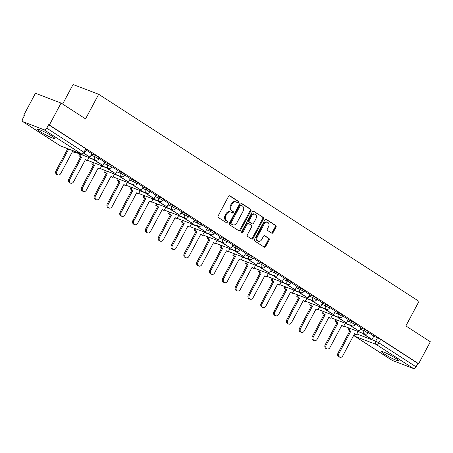 <?xml version="1.0" encoding="UTF-8"?>
<svg xmlns="http://www.w3.org/2000/svg" width="453" height="453" viewBox="0 0 453 453"><rect width="100%" height="100%" fill="white"/><g stroke="black" fill="none" stroke-linecap="round" stroke-linejoin="round"><path stroke-width="0.68" d="M238.646 202.525A0.866 0.668 110.9 0 0 238.482 201.404L229.914 195.86A1.234 0.951 110.9 0 0 229.779 195.792A1.234 0.951 110.9 0 0 228.527 196.421L218.125 215.911A1.234 0.951 110.9 0 0 218.352 217.514L226.925 223.052A0.866 0.668 110.9 0 0 227.734 221.54L226.625 220.821A3.947 3.046 110.9 0 1 225.894 215.69L226.76 214.065A3.947 3.046 110.9 0 1 230.747 212.044A3.947 3.046 110.9 0 1 231.189 212.27L232.298 212.984A0.866 0.668 110.9 0 0 233.108 211.472L231.998 210.753A3.947 3.046 110.9 0 1 231.268 205.622L232.134 203.997A3.947 3.046 110.9 0 1 236.126 201.976A3.947 3.046 110.9 0 1 236.568 202.202L237.672 202.916A0.866 0.668 110.9 0 0 238.646 202.525M237.338 202.701A0.866 0.668 110.9 0 0 237.734 201.115L229.428 195.747M226.591 222.836A0.866 0.668 110.9 0 0 226.987 221.251L225.877 220.537L226.625 220.821M231.964 212.768A0.866 0.668 110.9 0 0 232.361 211.183L231.251 210.469L231.998 210.753M52.095 136.194A9.802 1.008 -151.9 0 0 42.984 131.183A9.802 1.008 -151.9 0 0 37.622 129.354A9.802 1.008 -151.9 0 0 40.447 131.749A9.802 1.008 -151.9 0 0 49.558 136.761A9.802 1.008 -151.9 0 0 54.921 138.59A9.802 1.008 -151.9 0 0 52.095 136.194M395.905 358.448A9.802 1.008 -151.9 0 0 386.794 353.436A9.802 1.008 -151.9 0 0 381.432 351.602A9.802 1.008 -151.9 0 0 384.257 353.997A9.802 1.008 -151.9 0 0 393.368 359.008A9.802 1.008 -151.9 0 0 398.731 360.843A9.802 1.008 -151.9 0 0 395.905 358.448M271.692 233.136A1.234 0.951 110.9 0 0 271.828 233.204A1.234 0.951 110.9 0 0 273.08 232.576L275.996 227.106A1.234 0.951 110.9 0 0 275.769 225.503L266.251 219.354A1.234 0.951 110.9 0 0 266.115 219.28A1.234 0.951 110.9 0 0 264.863 219.915L254.461 239.399A1.234 0.951 110.9 0 0 254.688 241.002L264.207 247.157A1.234 0.951 110.9 0 0 264.342 247.225A1.234 0.951 110.9 0 0 265.594 246.596L269.116 239.988A1.234 0.951 110.9 0 0 268.889 238.386L264.818 235.753A1.234 0.951 110.9 0 0 264.677 235.685A1.234 0.951 110.9 0 0 263.431 236.313L261.681 239.592A3.301 2.548 110.9 0 1 258.346 241.279A3.301 2.548 110.9 0 1 257.366 236.8L264.218 223.969A3.301 2.548 110.9 0 1 267.553 222.281A3.301 2.548 110.9 0 1 268.533 226.76L267.389 228.901A1.234 0.951 110.9 0 0 267.621 230.503L271.692 233.136M44.105 129.773L22.967 121.704A2.514 1.58 -57.1 0 1 22.78 121.608A2.514 1.58 -57.1 0 1 22.65 118.924L24.473 115.509L23.726 115.221L35.447 93.273L61.07 103.058L85.555 118.884L98.686 94.292L418.997 301.347L405.865 325.945L430.35 341.772L418.629 363.719L49.349 125.005L48.601 124.722L46.778 128.137L84.722 152.814L86.551 149.394L85.827 148.782L83.998 152.202A2.514 1.58 -57.1 0 1 81.33 153.839L44.105 129.773A2.514 1.58 -57.1 0 0 46.778 128.137M61.07 103.058L49.349 125.005M250.911 210.894A1.234 0.951 110.9 0 0 250.685 209.286L241.166 203.137A1.234 0.951 110.9 0 0 241.03 203.063A1.234 0.951 110.9 0 0 239.779 203.697L229.377 223.182A1.234 0.951 110.9 0 0 229.603 224.79L239.122 230.939A1.234 0.951 110.9 0 0 239.263 231.007A1.234 0.951 110.9 0 0 240.509 230.379L250.911 210.894L250.164 210.605A1.234 0.951 110.9 0 0 249.937 209.003L240.685 203.018M253.708 211.245L263.227 217.395A1.234 0.951 110.9 0 1 263.453 218.997L253.051 238.488A1.234 0.951 110.9 0 1 251.8 239.116A1.234 0.951 110.9 0 1 251.664 239.048L247.593 236.415A1.234 0.951 110.9 0 1 247.361 234.813L251.585 226.908A1.234 0.951 110.9 0 0 251.353 225.305L248.652 223.556A1.234 0.951 110.9 0 0 248.516 223.488A1.234 0.951 110.9 0 0 247.27 224.116L242.876 232.344A0.866 0.668 110.9 0 1 241.743 231.613L252.321 211.806A1.234 0.951 110.9 0 1 253.572 211.172A1.234 0.951 110.9 0 1 253.708 211.245L253.42 211.132M373.742 336.296L377.525 337.74L375.696 341.16L378.833 342.791L416.058 366.856A2.514 1.58 122.9 0 1 413.385 368.493L392.247 360.418A2.514 1.58 122.9 0 1 392.06 360.328A2.514 1.58 122.9 0 1 391.896 360.192M23.726 115.221L24.4 115.657M62.627 104.065L73.069 84.507L98.686 94.292M418.629 363.719L417.881 363.436L416.058 366.856M91.851 153.76L86.183 150.079M94.875 159.779L94.569 160.356L102.854 165.453L104.717 162.061L99.003 158.369M107.695 168.069L107.384 168.641L115.668 173.742L117.537 170.351L111.823 166.653M130.311 178.618L124.637 174.943M133.329 184.643L133.023 185.215L141.308 190.317L143.176 186.925L137.457 183.227M146.149 192.927L145.843 193.505L154.128 198.601L155.996 195.209L150.277 191.511M158.969 201.211L158.663 201.789L166.947 206.891L168.81 203.493L163.097 199.801M181.585 211.766L175.917 208.086M194.405 220.05L188.737 216.375M197.423 226.075L197.117 226.647L205.402 231.749L207.27 228.357L201.551 224.66M220.045 236.625L214.371 232.95M223.063 242.649L222.757 243.221L231.041 248.323L232.904 244.926L227.191 241.234M245.679 253.199L240.011 249.518M258.499 261.483L252.831 257.808M261.523 267.508L261.211 268.08L269.495 273.182L271.364 269.79L265.651 266.092M274.337 275.792L274.031 276.37L282.315 281.466L284.184 278.074L278.465 274.382M296.953 286.341L291.285 282.666M299.977 292.366L299.671 292.944L307.955 298.04L309.818 294.648L304.105 290.951M312.796 300.65L312.491 301.228L320.775 306.324L322.638 302.932L316.924 299.24M335.413 311.205L329.744 307.525M338.431 317.225L338.125 317.802L346.409 322.898L348.278 319.507L342.559 315.815M351.251 325.514L350.945 326.086L359.229 331.188L361.098 327.796L355.379 324.099M360.922 328.012L364.705 329.456L364.053 330.667L367.915 332.915L368.566 331.704L364.705 329.456M348.108 319.727L351.885 321.166L351.239 322.383L355.095 324.625L355.747 323.414L351.885 321.166M335.288 311.438L339.065 312.881L338.419 314.093L342.281 316.341L342.927 315.129L339.065 312.881M322.468 303.153L326.245 304.597L325.599 305.809L329.461 308.057L330.107 306.84L326.245 304.597M309.648 294.863L313.431 296.307L312.78 297.519L316.641 299.767L317.287 298.555L313.431 296.307M296.828 286.579L300.611 288.023L299.96 289.235L303.821 291.483L304.473 290.265L300.611 288.023M284.014 278.289L287.791 279.733L287.14 280.951L291.002 283.193L291.653 281.981L287.791 279.733M271.194 270.005L274.971 271.449L274.325 272.661L278.187 274.909L278.833 273.697L274.971 271.449M258.374 261.721L262.151 263.159L261.506 264.376L265.367 266.619L266.013 265.407L262.151 263.159M245.554 253.431L249.331 254.875L248.686 256.087L252.548 258.335L253.193 257.123L249.331 254.875M232.734 245.147L236.517 246.591L235.866 247.802L239.728 250.05L240.373 248.833L236.517 246.591M219.915 236.857L223.697 238.301L223.046 239.518L226.908 241.76L227.559 240.549L223.697 238.301M207.1 228.572L210.877 230.016L210.232 231.228L214.088 233.476L214.739 232.264L210.877 230.016M194.28 220.288L198.057 221.727L197.412 222.944L201.274 225.186L201.919 223.975L198.057 221.727M181.46 211.998L185.237 213.442L184.592 214.654L188.454 216.902L189.099 215.69L185.237 213.442M168.641 203.714L172.417 205.158L171.772 206.37L175.634 208.618L176.279 207.4L172.417 205.158M155.821 195.424L159.603 196.868L158.952 198.08L162.814 200.328L163.465 199.116L159.603 196.868M143.001 187.14L146.783 188.584L146.132 189.796L149.994 192.044L150.645 190.826L146.783 188.584M130.187 178.856L133.963 180.294L133.318 181.511L137.174 183.754L137.825 182.542L133.963 180.294M117.367 170.566L121.144 172.01L120.498 173.222L124.36 175.47L125.005 174.258L121.144 172.01M104.547 162.282L108.324 163.726L107.678 164.937L111.54 167.185L112.185 165.968L108.324 163.726M91.727 153.992L95.509 155.436L94.858 156.647L98.72 158.895L99.366 157.684L95.509 155.436M373.867 336.064L368.198 332.389M417.881 363.436L380.662 339.376L377.525 337.74M48.601 124.722L85.827 148.782M236.126 201.976L235.379 201.693A3.947 3.046 110.9 0 0 231.387 203.714L232.134 203.997M231.251 210.469A3.947 3.046 110.9 0 1 230.52 205.334L231.387 203.714M230.747 212.044L229.999 211.761A3.947 3.046 110.9 0 0 226.013 213.782L226.76 214.065M225.877 220.537A3.947 3.046 110.9 0 1 225.147 215.401L226.013 213.782M238.861 230.77A1.234 0.951 110.9 0 0 239.762 230.096L250.164 210.605M241.245 205.226A0.866 0.668 110.9 0 0 240.277 205.617L231.143 222.723A0.866 0.668 110.9 0 0 231.302 223.844L232.468 224.603A3.947 3.046 110.9 0 0 232.91 224.824A3.947 3.046 110.9 0 0 236.902 222.808L243.142 211.115A3.947 3.046 110.9 0 0 242.412 205.979L241.245 205.226M241.041 205.147L240.498 204.937A0.866 0.668 110.9 0 0 239.529 205.334L240.277 205.617M232.91 224.824L232.168 224.541A3.947 3.046 110.9 0 1 231.726 224.314L230.554 223.561A0.866 0.668 110.9 0 1 230.396 222.44L239.529 205.334M253.221 211.126L263.227 217.395M251.404 238.878A1.234 0.951 110.9 0 0 252.304 238.199L262.706 218.714A1.234 0.951 110.9 0 0 262.48 217.112M247.904 223.272A1.234 0.951 110.9 0 0 247.768 223.204A1.234 0.951 110.9 0 0 246.523 223.833L242.129 232.061L242.876 232.344M241.692 232.485A0.866 0.668 110.9 0 0 242.129 232.061M255.962 218.708A3.301 2.548 110.9 0 0 254.982 214.229A3.301 2.548 110.9 0 0 251.647 215.917L249.235 220.435A1.234 0.951 110.9 0 0 249.461 222.044L252.162 223.788A1.234 0.951 110.9 0 0 252.304 223.856A1.234 0.951 110.9 0 0 253.55 223.227L255.962 218.708M254.982 214.229L254.235 213.946A3.301 2.548 110.9 0 0 250.9 215.634L251.647 215.917M251.704 223.612A1.234 0.951 110.9 0 1 251.557 223.572A1.234 0.951 110.9 0 1 251.415 223.505L248.714 221.755A1.234 0.951 110.9 0 1 248.487 220.152L250.9 215.634M267.553 222.281L266.806 221.998A3.301 2.548 110.9 0 0 263.47 223.686L264.218 223.969M258.346 241.279L257.598 240.99A3.301 2.548 110.9 0 1 256.619 236.517L263.47 223.686M263.946 246.987A1.234 0.951 110.9 0 0 264.846 246.307L268.369 239.705A1.234 0.951 110.9 0 0 268.142 238.102L264.331 235.639M271.432 232.967A1.234 0.951 110.9 0 0 272.332 232.287L275.248 226.823A1.234 0.951 110.9 0 0 275.022 225.22L265.764 219.235M57.888 174.903L56.919 174.535A2.894 2.231 -69.1 0 1 56.059 170.611L57.033 170.985A2.894 2.231 110.9 0 0 57.888 174.903A2.894 2.231 110.9 0 0 60.81 173.425L72.588 151.37L74.354 152.508L74.932 151.432M74.354 152.508L72.486 151.557M56.059 170.611L67.763 148.692M84.088 153.584L90.034 157.168L84.258 153.437M90.034 157.168L91.857 153.748M57.033 170.985L68.737 149.065M70.708 183.193L69.739 182.819A2.894 2.231 -69.1 0 1 68.879 178.901L69.853 179.269A2.894 2.231 110.9 0 0 70.708 183.193A2.894 2.231 110.9 0 0 73.629 181.715L85.407 159.654L87.174 160.798L88.93 157.514M87.174 160.798L85.306 159.847M68.879 178.901L80.657 156.84L78.89 155.696L79.864 156.07L80.759 154.388M79.785 154.02L78.89 155.696M102.854 165.453L95.538 160.73L95.849 160.141M94.569 160.356L95.538 160.73M69.853 179.269L81.631 157.214L79.864 156.07M81.631 157.214L80.657 156.84M83.528 191.477L82.559 191.109A2.894 2.231 -69.1 0 1 81.699 187.185L82.667 187.559A2.894 2.231 110.9 0 0 83.528 191.477A2.894 2.231 110.9 0 0 86.449 190L98.227 167.944L99.994 169.082L101.749 165.798M99.994 169.082L98.125 168.131M81.699 187.185L93.477 165.13L91.71 163.986L92.678 164.354L93.578 162.678M92.605 162.304L91.71 163.986M115.668 173.742L108.358 169.014L108.669 168.425M107.384 168.641L108.358 169.014M82.667 187.559L94.445 165.498L92.678 164.354M94.445 165.498L93.477 165.13M96.347 199.767L95.373 199.394A2.894 2.231 -69.1 0 1 94.518 195.47L95.487 195.843A2.894 2.231 110.9 0 0 96.347 199.767A2.894 2.231 110.9 0 0 99.269 198.284L111.047 176.228L112.814 177.372L114.569 174.082M112.814 177.372L110.945 176.421M94.518 195.47L106.296 173.414L104.53 172.27L105.498 172.644L106.393 170.962M105.424 170.594L104.53 172.27M120.515 176.353L120.204 176.93L128.488 182.027L121.178 177.299L121.489 176.715M128.488 182.027L130.317 178.607M120.204 176.93L121.178 177.299M95.487 195.843L107.265 173.782L105.498 172.644M107.265 173.782L106.296 173.414M109.167 208.052L108.193 207.684A2.894 2.231 -69.1 0 1 107.338 203.759L108.307 204.127A2.894 2.231 110.9 0 0 109.167 208.052A2.894 2.231 110.9 0 0 112.089 206.574L123.867 184.513L125.634 185.656L127.384 182.372M125.634 185.656L123.765 184.705M107.338 203.759L119.116 181.698L117.35 180.56L118.318 180.928L119.213 179.252M118.244 178.878L117.35 180.56M141.308 190.317L133.997 185.588L134.309 185M133.023 185.215L133.997 185.588M108.307 204.127L120.085 182.072L118.318 180.928M120.085 182.072L119.116 181.698M121.982 216.341L121.013 215.968A2.894 2.231 -69.1 0 1 120.153 212.044L121.127 212.417A2.894 2.231 110.9 0 0 121.982 216.341A2.894 2.231 110.9 0 0 124.903 214.858L136.681 192.802L138.448 193.941L140.203 190.656M138.448 193.941L136.579 192.995M120.153 212.044L131.931 189.988L130.164 188.844L131.138 189.218L132.033 187.536M131.064 187.168L130.164 188.844M154.128 198.601L146.812 193.873L147.129 193.284M145.843 193.505L146.812 193.873M121.127 212.417L132.905 190.356L131.138 189.218M132.905 190.356L131.931 189.988M134.801 224.626L133.833 224.252A2.894 2.231 -69.1 0 1 132.972 220.334L133.946 220.702A2.894 2.231 110.9 0 0 134.801 224.626A2.894 2.231 110.9 0 0 137.723 223.148L149.501 201.087L151.268 202.231L153.023 198.946M151.268 202.231L149.399 201.279M132.972 220.334L144.75 198.272L142.984 197.134L143.958 197.502L144.852 195.826M143.878 195.453L142.984 197.134M166.947 206.891L159.632 202.163L159.949 201.574M158.663 201.789L159.632 202.163M133.946 220.702L145.724 198.646L143.958 197.502M145.724 198.646L144.75 198.272M147.621 232.91L146.653 232.542A2.894 2.231 -69.1 0 1 145.792 228.618L146.761 228.992A2.894 2.231 110.9 0 0 147.621 232.91A2.894 2.231 110.9 0 0 150.543 231.432L162.321 209.377L164.088 210.515L165.843 207.231M164.088 210.515L162.219 209.563M145.792 228.618L157.57 206.562L155.804 205.419L156.772 205.787L157.672 204.11M156.698 203.737L155.804 205.419M171.789 209.501L171.483 210.079L179.767 215.175L172.451 210.447L172.763 209.858M179.767 215.175L181.591 211.755M171.483 210.079L172.451 210.447M146.761 228.992L158.539 206.93L156.772 205.787M158.539 206.93L157.57 206.562M160.441 241.2L159.467 240.826A2.894 2.231 -69.1 0 1 158.612 236.908L159.581 237.276A2.894 2.231 110.9 0 0 160.441 241.2A2.894 2.231 110.9 0 0 163.363 239.722L175.141 217.661L176.908 218.805L178.663 215.515M176.908 218.805L175.039 217.853M158.612 236.908L170.39 214.847L168.624 213.703L169.592 214.076L170.492 212.395M169.518 212.027L168.624 213.703M184.609 217.785L184.297 218.363L192.582 223.459L185.271 218.731L185.583 218.148M192.582 223.459L194.411 220.045M184.297 218.363L185.271 218.731M159.581 237.276L171.359 215.22L169.592 214.076M171.359 215.22L170.39 214.847M173.261 249.484L172.287 249.116A2.894 2.231 -69.1 0 1 171.432 245.192L172.4 245.56A2.894 2.231 110.9 0 0 173.261 249.484A2.894 2.231 110.9 0 0 176.183 248.006L187.961 225.945L189.728 227.089L191.477 223.805M189.728 227.089L187.859 226.138M171.432 245.192L183.21 223.131L181.443 221.993L182.412 222.361L183.306 220.685M182.338 220.311L181.443 221.993M205.402 231.749L198.091 227.021L198.403 226.432M197.117 226.647L198.091 227.021M172.4 245.56L184.178 223.505L182.412 222.361M184.178 223.505L183.21 223.131M186.081 257.774L185.107 257.4A2.894 2.231 -69.1 0 1 184.246 253.476L185.22 253.85A2.894 2.231 110.9 0 0 186.081 257.774A2.894 2.231 110.9 0 0 188.997 256.29L200.775 234.235L202.542 235.379L204.297 232.089M202.542 235.379L200.673 234.428M184.246 253.476L196.024 231.421L194.258 230.277L195.232 230.651L196.126 228.969M195.158 228.601L194.258 230.277M210.243 234.36L209.937 234.937L218.221 240.033L210.905 235.305L211.223 234.722M218.221 240.033L220.045 236.613M209.937 234.937L210.905 235.305M185.22 253.85L196.998 231.789L195.232 230.651M196.998 231.789L196.024 231.421M198.895 266.058L197.927 265.69A2.894 2.231 -69.1 0 1 197.066 261.766L198.04 262.134A2.894 2.231 110.9 0 0 198.895 266.058A2.894 2.231 110.9 0 0 201.817 264.58L213.595 242.519L215.362 243.663L217.117 240.379M215.362 243.663L213.493 242.712M197.066 261.766L208.844 239.705L207.078 238.567L208.052 238.935L208.946 237.259M207.978 236.885L207.078 238.567M231.041 248.323L223.725 243.595L224.042 243.006M222.757 243.221L223.725 243.595M198.04 262.134L209.818 240.079L208.052 238.935M209.818 240.079L208.844 239.705M211.715 274.342L210.747 273.974A2.894 2.231 -69.1 0 1 209.886 270.05L210.86 270.424A2.894 2.231 110.9 0 0 211.715 274.342A2.894 2.231 110.9 0 0 214.637 272.865L226.415 250.809L228.182 251.947L229.937 248.663M228.182 251.947L226.313 250.996M209.886 270.05L221.664 247.995L219.898 246.851L220.871 247.219L221.766 245.543M220.792 245.175L219.898 246.851M235.883 250.934L235.577 251.511L243.861 256.608L236.545 251.879L236.857 251.29M243.861 256.608L245.685 253.187M235.577 251.511L236.545 251.879M210.86 270.424L222.638 248.363L220.871 247.219M222.638 248.363L221.664 247.995M224.535 282.632L223.567 282.259A2.894 2.231 -69.1 0 1 222.706 278.34L223.674 278.708A2.894 2.231 110.9 0 0 224.535 282.632A2.894 2.231 110.9 0 0 227.457 281.154L239.235 259.093L241.002 260.237L242.757 256.947M241.002 260.237L239.133 259.286M222.706 278.34L234.484 256.279L232.717 255.135L233.686 255.509L234.586 253.827M233.612 253.459L232.717 255.135M248.703 259.218L248.391 259.796L256.675 264.892L249.365 260.169L249.677 259.58M256.675 264.892L258.504 261.477M248.391 259.796L249.365 260.169M223.674 278.708L235.452 256.653L233.686 255.509M235.452 256.653L234.484 256.279M237.355 290.917L236.381 290.549A2.894 2.231 -69.1 0 1 235.526 286.624L236.494 286.998A2.894 2.231 110.9 0 0 237.355 290.917A2.894 2.231 110.9 0 0 240.277 289.439L252.055 267.383L253.822 268.521L255.577 265.237M253.822 268.521L251.953 267.57M235.526 286.624L247.304 264.569L245.537 263.425L246.506 263.793L247.4 262.117M246.432 261.743L245.537 263.425M269.495 273.182L262.185 268.453L262.497 267.865M261.211 268.08L262.185 268.453M236.494 286.998L248.272 264.937L246.506 263.793M248.272 264.937L247.304 264.569M250.175 299.207L249.201 298.833A2.894 2.231 -69.1 0 1 248.346 294.909L249.314 295.282A2.894 2.231 110.9 0 0 250.175 299.207A2.894 2.231 110.9 0 0 253.097 297.723L264.875 275.667L266.641 276.811L268.391 273.521M266.641 276.811L264.773 275.86M248.346 294.909L260.124 272.853L258.357 271.709L259.326 272.083L260.22 270.401M259.252 270.033L258.357 271.709M282.315 281.466L275.005 276.738L275.316 276.154M274.031 276.37L275.005 276.738M249.314 295.282L261.092 273.221L259.326 272.083M261.092 273.221L260.124 272.853M262.989 307.491L262.021 307.123A2.894 2.231 -69.1 0 1 261.16 303.199L262.134 303.567A2.894 2.231 110.9 0 0 262.989 307.491A2.894 2.231 110.9 0 0 265.911 306.013L277.689 283.952L279.456 285.096L281.211 281.811M279.456 285.096L277.587 284.144M261.16 303.199L272.938 281.137L271.171 279.999L272.145 280.367L273.04 278.691M272.072 278.318L271.171 279.999M287.157 284.082L286.851 284.654L295.135 289.756L287.819 285.028L288.136 284.439M295.135 289.756L296.958 286.336M286.851 284.654L287.819 285.028M262.134 303.567L273.912 281.511L272.145 280.367M273.912 281.511L272.938 281.137M275.809 315.775L274.841 315.407A2.894 2.231 -69.1 0 1 273.98 311.483L274.954 311.857A2.894 2.231 110.9 0 0 275.809 315.775A2.894 2.231 110.9 0 0 278.731 314.297L290.509 292.242L292.276 293.38L294.031 290.096M292.276 293.38L290.407 292.428M273.98 311.483L285.758 289.427L283.991 288.284L284.965 288.657L285.86 286.976M284.886 286.607L283.991 288.284M307.955 298.04L300.639 293.312L300.956 292.723M299.671 292.944L300.639 293.312M274.954 311.857L286.732 289.795L284.965 288.657M286.732 289.795L285.758 289.427M288.629 324.065L287.661 323.691A2.894 2.231 -69.1 0 1 286.8 319.773L287.768 320.141A2.894 2.231 110.9 0 0 288.629 324.065A2.894 2.231 110.9 0 0 291.551 322.587L303.329 300.526L305.096 301.67L306.851 298.385M305.096 301.67L303.227 300.718M286.8 319.773L298.578 297.712L296.811 296.568L297.78 296.942L298.68 295.265M297.706 294.892L296.811 296.568M320.775 306.324L313.459 301.602L313.77 301.013M312.491 301.228L313.459 301.602M287.768 320.141L299.546 298.085L297.78 296.942M299.546 298.085L298.578 297.712M301.449 332.349L300.475 331.981A2.894 2.231 -69.1 0 1 299.62 328.057L300.588 328.431A2.894 2.231 110.9 0 0 301.449 332.349A2.894 2.231 110.9 0 0 304.371 330.871L316.149 308.816L317.915 309.954L319.671 306.67M317.915 309.954L316.047 309.003M299.62 328.057L311.398 306.002L309.631 304.858L310.599 305.226L311.5 303.55M310.526 303.176L309.631 304.858M325.616 308.94L325.305 309.518L333.589 314.614L326.279 309.886L326.59 309.297M333.589 314.614L335.418 311.194M325.305 309.518L326.279 309.886M300.588 328.431L312.366 306.37L310.599 305.226M312.366 306.37L311.398 306.002M314.269 340.639L313.295 340.265A2.894 2.231 -69.1 0 1 312.44 336.347L313.408 336.715A2.894 2.231 110.9 0 0 314.269 340.639A2.894 2.231 110.9 0 0 317.191 339.161L328.969 317.1L330.735 318.244L332.491 314.954M330.735 318.244L328.867 317.293M312.44 336.347L324.218 314.286L322.451 313.142L323.419 313.516L324.314 311.834M323.346 311.466L322.451 313.142M346.409 322.898L339.099 318.17L339.41 317.587M338.125 317.802L339.099 318.17M313.408 336.715L325.186 314.654L323.419 313.516M325.186 314.654L324.218 314.286M327.089 348.923L326.115 348.555A2.894 2.231 -69.1 0 1 325.254 344.631L326.228 344.999A2.894 2.231 110.9 0 0 327.089 348.923A2.894 2.231 110.9 0 0 330.005 347.445L341.783 325.384L343.55 326.528L345.305 323.244M343.55 326.528L341.681 325.577M325.254 344.631L337.032 322.57L335.265 321.432L336.239 321.8L337.134 320.124M336.166 319.75L335.265 321.432M359.229 331.188L351.913 326.46L352.23 325.871M350.945 326.086L351.913 326.46M326.228 344.999L338.006 322.944L336.239 321.8M338.006 322.944L337.032 322.57M339.903 357.213L338.935 356.839A2.894 2.231 -69.1 0 1 338.074 352.915L339.048 353.289A2.894 2.231 110.9 0 0 339.903 357.213A2.894 2.231 110.9 0 0 342.825 355.73L354.603 333.674L356.369 334.818L358.125 331.528M356.369 334.818L354.501 333.867M338.074 352.915L349.852 330.86L348.085 329.716L349.059 330.09L349.954 328.408M348.986 328.04L348.085 329.716M364.07 333.799L363.765 334.376L372.049 339.473L364.733 334.744L365.05 334.161M372.049 339.473L373.872 336.052M363.765 334.376L364.733 334.744M339.048 353.289L350.826 331.228L349.059 330.09M350.826 331.228L349.852 330.86M237.734 201.115L238.482 201.404M226.987 221.251L227.734 221.54M232.361 211.183L233.108 211.472M356.828 333.957L375.696 341.16A2.514 1.942 -69.1 0 0 376.16 344.427L355.022 336.358L392.247 360.418M413.385 368.493L376.16 344.427A2.514 1.58 -57.1 0 0 378.833 342.791L380.662 339.376M22.967 121.704L60.192 145.764L81.33 153.839A2.514 1.942 110.9 0 0 81.608 153.98A2.514 2.514 0 0 0 84.722 152.814M345.192 323.465L351.132 325.735M360.277 329.223L364.053 330.667A2.514 1.942 -69.1 0 0 364.523 333.935A2.514 1.942 -69.1 0 0 364.801 334.076A2.514 2.514 0 0 0 367.915 332.915M332.372 315.175L338.317 317.445M347.457 320.939L351.239 322.383A2.514 1.942 -69.1 0 0 351.704 325.65A2.514 1.942 -69.1 0 0 351.981 325.792A2.514 2.514 0 0 0 355.095 324.625M319.552 306.891L325.497 309.161M334.637 312.649L338.419 314.093A2.514 1.942 -69.1 0 0 338.884 317.36A2.514 1.942 -69.1 0 0 339.167 317.508A2.514 2.514 0 0 0 342.281 316.341M306.732 298.606L312.678 300.871M321.823 304.365L325.599 305.809A2.514 1.942 -69.1 0 0 326.064 309.076A2.514 1.942 -69.1 0 0 326.347 309.218A2.514 2.514 0 0 0 329.461 308.057M293.912 290.316L299.858 292.587M309.003 296.081L312.78 297.519A2.514 1.942 -69.1 0 0 313.244 300.792A2.514 1.942 -69.1 0 0 313.527 300.934A2.514 2.514 0 0 0 316.641 299.767M281.092 282.032L287.038 284.303M296.183 287.791L299.96 289.235A2.514 1.942 -69.1 0 0 300.43 292.502A2.514 1.942 -69.1 0 0 300.707 292.644A2.514 2.514 0 0 0 303.821 291.483M268.278 273.742L274.224 276.013M283.363 279.507L287.14 280.951A2.514 1.942 -69.1 0 0 287.61 284.218A2.514 1.942 -69.1 0 0 287.887 284.359A2.514 2.514 0 0 0 291.002 283.193M255.458 265.458L261.404 267.729M270.543 271.217L274.325 272.661A2.514 1.942 -69.1 0 0 274.79 275.928A2.514 1.942 -69.1 0 0 275.073 276.075A2.514 2.514 0 0 0 278.187 274.909M242.638 257.174L248.584 259.439M257.723 262.933L261.506 264.376A2.514 1.942 -69.1 0 0 261.97 267.644A2.514 1.942 -69.1 0 0 262.253 267.785A2.514 2.514 0 0 0 265.367 266.619M229.818 248.884L235.764 251.155M244.909 254.648L248.686 256.087A2.514 1.942 -69.1 0 0 249.15 259.359A2.514 1.942 -69.1 0 0 249.433 259.501A2.514 2.514 0 0 0 252.548 258.335M216.998 240.6L222.944 242.87M232.089 246.358L235.866 247.802A2.514 1.942 -69.1 0 0 236.33 251.07A2.514 1.942 -69.1 0 0 236.613 251.211A2.514 2.514 0 0 0 239.728 250.05M204.178 232.31L210.124 234.58M219.269 238.074L223.046 239.518A2.514 1.942 -69.1 0 0 223.516 242.785A2.514 1.942 -69.1 0 0 223.793 242.927A2.514 2.514 0 0 0 226.908 241.76M191.364 224.025L197.31 226.296M206.449 229.784L210.232 231.228A2.514 1.942 -69.1 0 0 210.696 234.495A2.514 1.942 -69.1 0 0 210.973 234.637A2.514 2.514 0 0 0 214.088 233.476M178.544 215.736L184.49 218.006M193.629 221.5L197.412 222.944A2.514 1.942 -69.1 0 0 197.876 226.211A2.514 1.942 -69.1 0 0 198.159 226.353A2.514 2.514 0 0 0 201.274 225.186M165.724 207.451L171.67 209.722M180.815 213.21L184.592 214.654A2.514 1.942 -69.1 0 0 185.056 217.921A2.514 1.942 -69.1 0 0 185.339 218.069A2.514 2.514 0 0 0 188.454 216.902M152.904 199.167L158.85 201.438M167.995 204.926L171.772 206.37A2.514 1.942 -69.1 0 0 172.236 209.637A2.514 1.942 -69.1 0 0 172.519 209.779A2.514 2.514 0 0 0 175.634 208.618M140.085 190.877L146.03 193.148M155.175 196.642L158.952 198.08A2.514 1.942 -69.1 0 0 159.422 201.353A2.514 1.942 -69.1 0 0 159.699 201.494A2.514 2.514 0 0 0 162.814 200.328M127.27 182.593L133.21 184.864M142.355 188.352L146.132 189.796A2.514 1.942 -69.1 0 0 146.602 193.063A2.514 1.942 -69.1 0 0 146.88 193.204A2.514 2.514 0 0 0 149.994 192.044M114.45 174.303L120.396 176.574M129.535 180.068L133.318 181.511A2.514 1.942 -69.1 0 0 133.782 184.779A2.514 1.942 -69.1 0 0 134.065 184.92A2.514 2.514 0 0 0 137.174 183.754M101.631 166.019L107.576 168.29M116.715 171.778L120.498 173.222A2.514 1.942 -69.1 0 0 120.962 176.489A2.514 1.942 -69.1 0 0 121.245 176.636A2.514 2.514 0 0 0 124.36 175.47M88.811 157.735L94.756 160M103.901 163.493L107.678 164.937A2.514 1.942 -69.1 0 0 108.142 168.205A2.514 1.942 -69.1 0 0 108.426 168.346A2.514 2.514 0 0 0 111.54 167.185M91.081 155.209L94.858 156.647A2.514 1.942 -69.1 0 0 95.323 159.92A2.514 1.942 -69.1 0 0 95.606 160.062A2.514 2.514 0 0 0 98.72 158.895M353.861 335.067A2.514 2.514 0 0 0 354.835 336.262A2.514 1.58 122.9 0 0 355.022 336.358A2.514 1.942 -69.1 0 1 354.184 334.461M22.78 121.608L60.006 145.673A2.514 2.514 0 0 0 60.47 145.911A2.514 1.942 110.9 0 1 60.192 145.764A2.514 1.58 122.9 0 1 60.006 145.673A2.514 1.58 122.9 0 1 59.841 145.538M230.52 205.334L231.268 205.622M225.147 215.401L225.894 215.69M229.626 195.753L229.914 195.86M239.762 230.096L240.509 230.379M240.877 203.023L241.166 203.137M249.937 209.003L250.685 209.286M230.396 222.44L231.143 222.723M230.554 223.561L231.302 223.844M231.726 224.314L232.468 224.603M262.706 218.714L263.453 218.997M252.304 238.199L253.051 238.488M246.523 223.833L247.27 224.116M248.487 220.152L249.235 220.435M248.714 221.755L249.461 222.044M251.415 223.505L252.162 223.788M256.619 236.517L257.366 236.8M264.529 235.645L264.818 235.753M268.142 238.102L268.889 238.386M268.369 239.705L269.116 239.988M264.846 246.307L265.594 246.596M265.962 219.241L266.251 219.354M275.022 225.22L275.769 225.503M275.248 226.823L275.996 227.106M272.332 232.287L273.08 232.576M95.606 160.062L74.603 152.044M108.426 168.346L87.423 160.328M121.245 176.636L100.243 168.612M134.065 184.92L113.063 176.902M146.88 193.204L125.883 185.186M159.699 201.494L138.703 193.476M172.519 209.779L151.517 201.761M185.339 218.069L164.337 210.05M198.159 226.353L177.157 218.335M210.973 234.637L189.977 226.619M223.793 242.927L202.797 234.909M236.613 251.211L215.611 243.193M249.433 259.501L228.431 251.483M262.253 267.785L241.251 259.767M275.073 276.075L254.071 268.051M287.887 284.359L266.891 276.341M300.707 292.644L279.711 284.626M313.527 300.934L292.525 292.915M326.347 309.218L305.345 301.2M339.167 317.508L318.165 309.49M351.981 325.792L330.984 317.774M364.801 334.076L343.804 326.058M354.835 336.262L392.06 360.328M60.47 145.911L81.608 153.98M240.401 204.892L241.149 205.175M247.768 223.204L248.516 223.488M251.557 223.572L252.304 223.856"/></g></svg>

